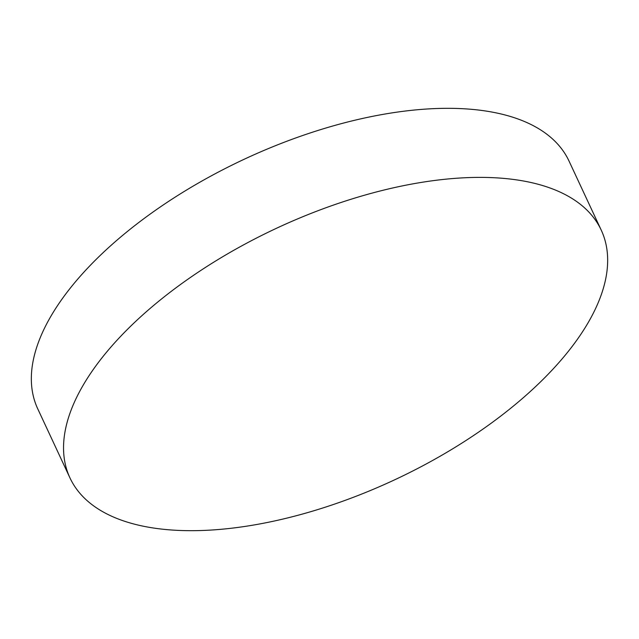 <?xml version="1.0" encoding="UTF-8"?>
<svg xmlns="http://www.w3.org/2000/svg" width="639" height="639" viewBox="0 0 639 639"><rect width="100%" height="100%" fill="white"/><g stroke="black" fill="none" stroke-linecap="round" stroke-linejoin="round"><path stroke-width="0.96" d="M587.792 323.278A293.109 138.959 -25 0 1 312.91 511.04A293.109 138.959 -25 0 1 69.955 477.9A293.109 138.959 -25 0 1 83.413 384.782A293.109 138.959 -25 0 1 358.295 197.028A293.109 138.959 -25 0 1 601.251 230.16A293.109 138.959 -25 0 1 587.792 323.278M601.251 230.16L569.045 161.1A293.109 138.959 155 0 0 326.09 127.96A293.109 138.959 155 0 0 51.208 315.722A293.109 138.959 155 0 0 37.749 408.84L69.955 477.9"/></g></svg>

